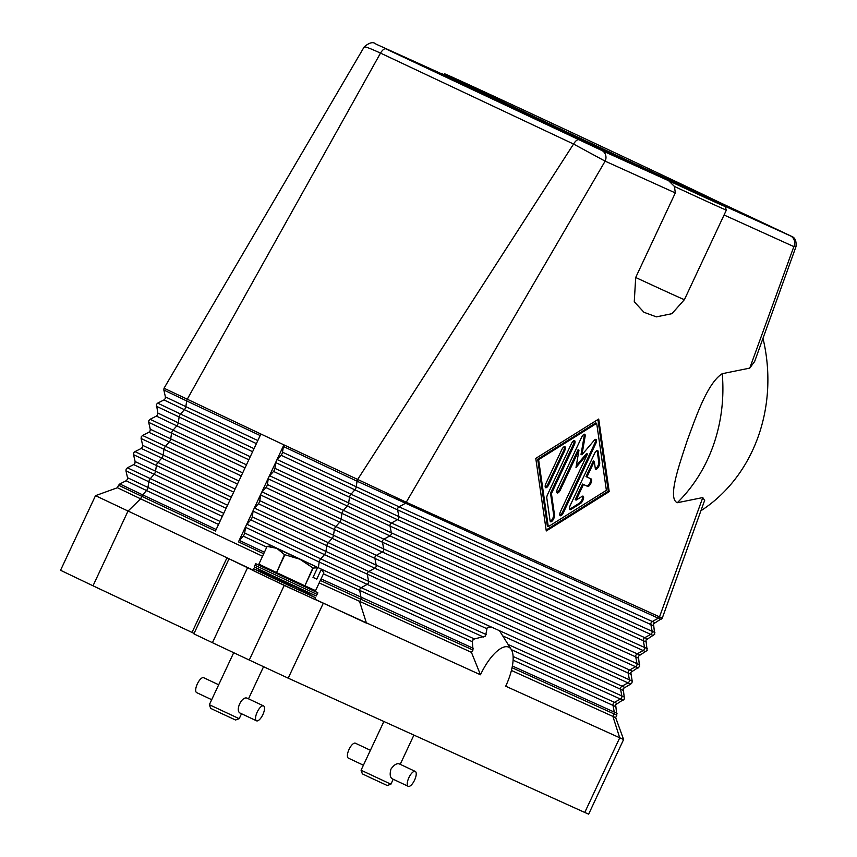<?xml version="1.0" encoding="UTF-8"?>
<svg xmlns="http://www.w3.org/2000/svg" width="857" height="857" viewBox="0 0 857 857"><rect width="100%" height="100%" fill="white"/><g stroke="black" fill="none" stroke-linecap="round" stroke-linejoin="round"><path stroke-width="1.29" d="M724.069 215L793.85 246.602A8.238 7.638 -65.6 0 0 794.675 243.099A8.238 7.638 -65.6 0 0 794.3 240.367A8.238 7.638 -65.6 0 0 790.433 235.879L723.501 205.573A156.563 0.825 -154.9 0 1 725.054 206.43A156.563 0.825 -154.9 0 1 668.664 180.741L601.732 150.436A8.238 7.638 114.4 0 1 605.588 154.924A8.238 7.638 114.4 0 1 605.974 157.656A8.238 7.638 114.4 0 1 605.138 161.148L406.25 502.234L283.913 444.869A2.742 1.028 115.2 0 0 283.399 446.486L282.521 452.185A2.742 1.028 -64.8 0 1 281.096 455.238L277.25 459.598A2.742 1.028 115.2 0 0 276.34 461.034A2.742 1.028 115.2 0 0 275.825 462.651L274.947 468.351A2.742 1.028 -64.8 0 1 273.522 471.414L269.676 475.764A2.742 1.028 115.2 0 0 268.766 477.199A2.742 1.028 115.2 0 0 268.252 478.827L267.373 484.516A2.742 1.028 -64.8 0 1 265.949 487.579L262.103 491.929A2.742 1.028 115.2 0 0 261.192 493.375A2.742 1.028 115.2 0 0 260.678 494.992L259.8 500.681A2.742 1.028 -64.8 0 1 258.375 503.745L254.529 508.094A2.742 1.028 115.2 0 0 253.618 509.54A2.742 1.028 115.2 0 0 253.104 511.158L252.226 516.857A2.742 1.028 -64.8 0 1 250.801 519.91L246.955 524.27A2.742 1.028 115.2 0 0 246.045 525.705A2.742 1.028 115.2 0 0 245.53 527.323L244.663 533.022A2.742 1.028 -64.8 0 1 243.227 536.086L239.382 540.435A2.742 1.028 115.2 0 0 238.471 541.87L283.913 444.869L260.892 434.017L215.45 531.029L141.769 496.321L140.602 498.817L117.42 487.729L95.502 495.657L252.751 569.959M262.51 556.236L140.602 498.817L127.961 511.179L93.006 585.802L60.547 570.28L95.502 495.667M472.989 650.034L472.303 640.608L474.435 638.958L361.193 587.688A2.742 2.55 -65.6 0 0 359.758 590.752L361.033 597.479A2.742 2.55 114.4 0 1 360.808 599.236L472.989 650.034A46.321 17.429 115.2 0 0 471.425 652.348L319.179 582.921M623.168 700.244L620.425 699.044L614.448 702.365A2.742 2.55 -65.6 0 0 613.012 705.418L614.287 712.156A2.742 2.55 114.4 0 1 614.062 713.913L616.836 715.124L615.647 704.711L624.41 698.958L623.221 688.546L630.741 684.079L627.999 682.879L622.021 686.189L491.318 627.013L488.993 627.045A49.438 18.597 115.2 0 0 487.194 627.753L485.49 636.098L474.435 638.958M473.225 639.493A49.438 18.597 115.2 0 0 472.303 640.608M480.477 674.78L284.224 585.417L249.269 660.04L288.198 678.166L584.763 812.457L619.718 737.834L612.894 716.398L615.669 717.609L623.607 739.527L505.705 686.211A36.808 13.851 -64.8 0 0 511.275 649.51A36.808 13.851 -64.8 0 0 480.477 674.78L471.425 652.348M487.194 627.753L488.993 627.045M512.058 667.721L614.062 713.913L612.894 716.398L511.415 670.453M704.625 500.456L702.794 497.563L659.504 616.911A2.742 2.55 114.4 0 1 658.294 618.208L357.069 481.195L356.201 486.883A2.742 1.028 -64.8 0 1 355.687 488.501A2.742 1.028 -64.8 0 1 354.766 489.947L350.931 494.296A2.742 1.028 115.2 0 0 350.01 495.742A2.742 1.028 115.2 0 0 349.495 497.36L348.628 503.048A2.742 1.028 -64.8 0 1 348.113 504.677A2.742 1.028 -64.8 0 1 347.192 506.112L343.357 510.461A2.742 1.028 115.2 0 0 342.436 511.908A2.742 1.028 115.2 0 0 341.922 513.525L341.054 519.224A2.742 1.028 -64.8 0 1 340.54 520.842A2.742 1.028 -64.8 0 1 339.618 522.277L335.783 526.637A2.742 1.028 115.2 0 0 334.862 528.073A2.742 1.028 115.2 0 0 334.348 529.69L333.48 535.389A2.742 1.028 -64.8 0 1 332.966 537.007A2.742 1.028 -64.8 0 1 332.045 538.453L328.21 542.802A2.742 1.028 115.2 0 0 327.288 544.238A2.742 1.028 115.2 0 0 326.774 545.866L325.906 551.554A2.742 1.028 -64.8 0 1 325.392 553.183A2.742 1.028 -64.8 0 1 324.471 554.618L250.801 519.91M702.794 497.563L677.287 502.727C667.014 498.26 680.04 462.801 687.132 440.766C695.477 418.473 707.057 383.304 722.247 373.684L749.768 368.114L754.696 361.343M754.492 361.911L795.971 246.687L793.85 246.602L749.768 368.114M684.422 299.629L671.92 313.683L656.387 316.865L643.971 312.291L634.266 301.76L635.69 277.497L675.305 192.921L674.47 186.483A159.316 0.836 25.1 0 0 726.372 210.083L684.422 299.629A159.316 0.836 -154.9 0 1 635.69 277.497M546.273 530.965L535.775 458.377L598.711 419.03L609.209 491.629L546.273 530.965M668.664 180.731L674.47 186.483M546.145 530.044L608.288 491.19L597.918 419.523M609.209 491.629L608.288 491.19M537.682 459.213L547.366 526.219L548.287 526.659L606.381 490.343L596.686 423.337L595.765 422.908L537.682 459.213L538.603 459.652L548.287 526.659M596.686 423.337L538.603 459.652M630.741 684.079L631.984 682.793L632.177 681.015L630.795 672.37L639.558 666.617L638.369 656.205L647.131 650.452L645.942 640.04L654.705 634.287L653.516 623.875L662.279 618.122L406.25 502.234A2.742 2.55 114.4 0 1 405.04 503.53L399.062 506.841A2.742 2.55 -65.6 0 0 397.627 509.904L281.096 455.238M260.892 434.017L164.041 388.232M601.732 150.436L385.8 48.849L443.037 74.463A156.563 0.825 -154.9 0 1 441.484 73.595A156.563 0.825 -154.9 0 1 444.033 74.634M723.029 204.277L722.558 205.273A153.821 0.803 -154.9 0 1 530.547 116.145A153.821 0.803 -154.9 0 1 443.969 74.763L444.44 73.777A153.821 0.803 -154.9 0 1 636.451 162.894A153.821 0.803 -154.9 0 1 723.029 204.277A153.821 0.803 -154.9 0 1 531.008 115.149A153.821 0.803 -154.9 0 1 444.44 73.777M364.332 47.231C363.914 46.032 369.303 47.992 380.508 53.102L573.558 144.04L605.138 161.148L675.305 192.921M578.85 139.777A8.238 3.096 115.2 0 0 576.429 140.537A8.238 3.096 115.2 0 0 573.558 144.04L357.583 479.566A2.742 1.028 115.2 0 0 357.069 481.195L283.399 446.486M385.8 48.849A8.238 3.096 115.2 0 0 383.379 49.599A8.238 3.096 115.2 0 0 380.508 53.102L187.212 399.319A2.742 1.028 115.2 0 0 186.697 400.937L260.174 435.549M364.193 46.921L164.03 388.242L163.837 390.01L186.697 400.937L185.83 406.636L257.828 440.552M376.094 44.157A8.238 7.638 -65.6 0 0 376.009 44.114C373.331 41.532 369.399 42.464 364.214 46.889M700.919 510.751A159.316 142.144 -101.4 0 0 762.987 338.333M570.28 505.298L594.469 453.653A4.124 1.553 -64.8 0 1 597.64 450.568A4.124 1.553 -64.8 0 1 598.1 451.382L599.718 462.544A4.124 1.553 -64.8 0 1 598.411 467.054A4.124 1.553 -64.8 0 1 595.744 469.186A4.124 1.553 -64.8 0 1 595.283 468.372L594.265 461.387L586.949 477.017L591.18 478.945A4.124 1.553 -64.8 0 1 591.191 478.945A4.124 1.553 -64.8 0 1 590.848 483.327A4.124 1.553 -64.8 0 1 587.688 486.401L583.456 484.484L576.129 500.113L582.182 496.332A4.124 1.553 -64.8 0 1 583.124 496.16A4.124 1.553 -64.8 0 1 583.188 499.545A4.124 1.553 -64.8 0 1 580.564 503.434L570.88 509.487A4.124 1.553 -64.8 0 1 569.937 509.669A4.124 1.553 -64.8 0 1 570.28 505.298M561.71 449.775A4.124 1.553 -64.8 0 1 564.881 446.69A4.124 1.553 -64.8 0 1 564.538 451.05L548.812 484.623A4.124 1.553 -64.8 0 1 545.641 487.708A4.124 1.553 -64.8 0 1 545.984 483.337L561.71 449.775M547.602 494.51L571.394 443.722A4.124 1.553 -64.8 0 1 574.565 440.637A4.124 1.553 -64.8 0 1 574.222 444.997L551.437 493.632L554.543 515.132A4.124 1.553 -64.8 0 1 553.236 519.631A4.124 1.553 -64.8 0 1 550.569 521.774A4.124 1.553 -64.8 0 1 550.108 520.949L546.798 498.056A4.124 1.553 -64.8 0 1 547.602 494.51M587.463 453.996L575.99 467.536L578.989 450.161L560.392 489.861A4.124 1.553 -64.8 0 1 557.221 492.946A4.124 1.553 -64.8 0 1 557.564 488.586L581.56 437.37A4.124 1.553 -64.8 0 1 584.731 434.274A4.124 1.553 -64.8 0 1 585.138 436.342L581.946 454.81L594.147 440.412A4.124 1.553 -64.8 0 1 596.022 439.395A4.124 1.553 -64.8 0 1 595.679 443.765L563.424 512.625A4.124 1.553 -64.8 0 1 560.253 515.721A4.124 1.553 -64.8 0 1 560.596 511.35L587.463 453.996L586.542 453.567L576.311 465.63M569.573 509.24A4.124 1.553 115.2 0 0 569.959 509.058L579.643 503.005A4.124 1.553 115.2 0 0 582.021 499.749A4.124 1.553 115.2 0 0 582.567 496.149M576.129 500.113L575.208 499.685L582.535 484.055L586.766 485.973A4.124 1.553 115.2 0 0 589.852 483.037A4.124 1.553 115.2 0 0 590.377 478.581M583.456 484.484L582.535 484.055M586.949 477.017L586.027 476.588L593.355 460.959L594.265 461.387M595.379 468.758A4.124 1.553 115.2 0 0 597.811 466.026A4.124 1.553 115.2 0 0 598.797 462.116L597.179 450.943A4.124 1.553 115.2 0 0 597.083 450.557M545.277 487.279A4.124 1.553 115.2 0 0 547.891 484.184L563.617 450.621A4.124 1.553 115.2 0 0 564.324 446.679M550.205 521.345A4.124 1.553 115.2 0 0 552.647 518.603A4.124 1.553 115.2 0 0 553.622 514.693L550.515 493.193L573.301 444.569A4.124 1.553 115.2 0 0 574.008 440.627M551.437 493.632L550.515 493.193M559.889 515.293A4.124 1.553 115.2 0 0 562.503 512.197L594.758 443.326A4.124 1.553 115.2 0 0 595.465 439.384M581.946 454.81L581.025 454.381L584.217 435.902A4.124 1.553 115.2 0 0 584.174 434.274M556.857 492.529A4.124 1.553 115.2 0 0 559.471 489.433L578.068 449.721L578.989 450.161M314.883 599.204L366.464 623.157L359.64 601.721L360.808 599.236L320.347 580.435M284.224 585.417L226.966 557.811L192.011 632.434L194.078 633.409M228.84 559.203L193.886 633.816L196.21 634.983L212.429 642.686L247.394 568.062M584.763 812.457L588.652 814.15L623.607 739.527M249.269 660.04L212.429 642.686M192.011 632.434L93.006 585.802M390.91 784.198L387.257 785.515L370.117 777.567L362.382 773.871L361.065 770.218L390.91 784.198L393.224 779.249M408.232 786.319L392.11 778.734C390.031 777.245 389.646 774.042 390.953 769.125C393.888 764.969 396.609 763.201 399.126 763.812L415.249 771.407A8.238 3.096 -64.8 0 1 414.552 780.17A8.238 3.096 -64.8 0 1 408.243 786.33A8.238 3.096 -64.8 0 1 408.232 786.319A8.238 3.096 -64.8 0 1 408.928 777.567A8.238 3.096 -64.8 0 1 415.238 771.407A8.238 3.096 -64.8 0 1 415.249 771.407M383.882 721.498L361.065 770.218M370.395 750.282L355.387 743.212A8.238 3.096 115.2 0 0 355.376 743.212A8.238 3.096 115.2 0 0 355.387 743.212A8.238 3.096 115.2 0 0 349.067 749.372A8.238 3.096 115.2 0 0 348.37 758.124A8.238 3.096 115.2 0 0 348.381 758.134L363.411 765.205M270.351 569.616L255.686 563.713L254.186 566.895L273.512 576.129L316.222 595.979L317.861 592.84L304.289 585.535M254.315 566.98L279.211 579.793L316.222 595.979M255.686 563.713L317.861 592.84M269.869 575.326L253.361 568.662L272.687 577.897L315.547 597.79L299.854 589.38M315.547 597.79L314.787 599.407L271.926 579.514L252.601 570.28L253.361 568.662M322.896 571.298L320.957 568.962L323.871 572.904L315.558 590.644L304.867 585.802L313.18 568.062L299.875 559.214L284.492 554.64L276.843 548.362L317.186 567.259L317.518 567.763L313.18 568.062M312.859 567.912L304.867 585.802M304.546 585.652L276.554 572.562L284.867 554.822M284.492 554.64L276.554 572.562M276.179 572.39L258.878 564.142L267.138 546.37L258.878 564.142M321.386 569.134L275.236 547.773M267.138 546.37L271.637 545.823L276.843 548.362L267.191 546.402M317.186 567.259L271.637 545.823M321.289 569.466L316.758 579.128L312.998 577.425L317.518 567.763M316.758 579.128L313.019 577.361M244.663 533.022L320.957 568.962M239.199 718.691L235.546 720.009L218.396 712.049L210.672 708.364L209.344 704.711L239.199 718.691L241.513 713.742M233.704 652.713L209.344 704.711M247.437 698.316L247.427 698.316C241.995 695.273 234.582 711.096 240.421 713.228L256.522 720.812A8.238 3.096 -64.8 0 1 257.218 712.06A8.238 3.096 -64.8 0 1 263.528 705.9A8.238 3.096 -64.8 0 1 263.538 705.9A8.238 3.096 -64.8 0 1 262.842 714.663A8.238 3.096 -64.8 0 1 256.532 720.823A8.238 3.096 -64.8 0 1 256.522 720.812M218.685 684.775L203.677 677.705A8.238 3.096 115.2 0 0 203.677 677.705A8.238 3.096 115.2 0 0 203.666 677.705A8.238 3.096 115.2 0 0 197.356 683.865A8.238 3.096 115.2 0 0 196.66 692.617A8.238 3.096 115.2 0 0 196.671 692.627L211.69 699.698M255.086 565.352L316.983 594.351M157.827 413.042L178.256 422.801A2.742 1.028 -64.8 0 1 177.731 424.419A2.742 1.028 -64.8 0 1 176.821 425.865L156.392 416.095L157.634 414.82L157.827 413.042L156.445 404.397L157.699 403.122L180.559 414.049A2.742 1.028 115.2 0 0 179.638 415.484A2.742 1.028 115.2 0 0 179.124 417.102L178.256 422.801L250.255 456.717M156.263 406.186L252.601 451.714M263.677 553.751L238.471 541.87M264.395 552.219L239.382 540.435M266.763 547.173L243.227 536.086M483.38 636.987L367.171 584.367L361.193 587.688L321.418 569.177M472.186 641.657L323.432 573.858M624.464 687.26L622.021 686.189A2.742 2.55 -65.6 0 0 620.586 689.253L621.861 695.991A2.742 2.55 114.4 0 1 620.425 699.044L511.372 649.67M624.603 697.18L508.115 644.485M486.337 634.619L368.606 581.314A2.742 2.55 114.4 0 1 367.171 584.367L319.2 562.031L318.343 567.634M288.198 678.166L323.153 603.542M473.364 648.342L321.064 578.904M486.669 628.62L324.471 554.618L320.636 558.968A2.742 1.028 115.2 0 0 319.715 560.414A2.742 1.028 115.2 0 0 319.2 562.031L245.53 527.323M491.318 627.013L368.767 571.512A2.742 2.55 -65.6 0 0 367.332 574.576L368.606 581.314L246.955 524.27M638.315 667.903L635.573 666.714L629.595 670.024A2.742 2.55 -65.6 0 0 628.16 673.088L629.434 679.815L376.18 565.138A2.742 2.55 114.4 0 1 374.745 568.202L368.767 571.512L252.226 516.857M617.029 713.345L512.39 666.018M615.455 706.489L513.107 660.179M616.89 703.426L513.118 656.473M632.177 681.015L629.434 679.815A2.742 2.55 114.4 0 1 627.999 682.879L374.745 568.202L253.104 511.158M623.028 690.324L502.727 635.883M645.889 651.738L643.146 650.549L637.169 653.859A2.742 2.55 -65.6 0 0 635.733 656.923L637.008 663.65L383.754 548.973A2.742 2.55 114.4 0 1 382.318 552.037L376.341 555.347A2.742 2.55 -65.6 0 0 374.905 558.41L376.18 565.138L254.529 508.094M630.602 674.148L374.905 558.41L258.375 503.745M632.038 671.095L376.341 555.347L259.8 500.681M639.751 664.839L637.008 663.65A2.742 2.55 114.4 0 1 635.573 666.714L382.318 552.037L260.678 494.992M653.462 635.573L650.72 634.373L644.743 637.694A2.742 2.55 -65.6 0 0 643.307 640.747L644.582 647.485L391.328 532.808A2.742 2.55 114.4 0 1 389.892 535.871L383.915 539.182A2.742 2.55 -65.6 0 0 382.479 542.245L383.754 548.973L262.103 491.929M638.176 657.983L382.479 542.245L265.949 487.579M639.611 654.919L383.915 539.182L267.373 484.516M647.324 648.674L644.582 647.485A2.742 2.55 114.4 0 1 643.146 650.549L389.892 535.871L268.252 478.827M661.036 619.407L658.294 618.208L652.316 621.518A2.742 2.55 -65.6 0 0 650.881 624.582L652.156 631.32L398.901 516.642A2.742 2.55 114.4 0 1 397.466 519.696L391.488 523.016A2.742 2.55 -65.6 0 0 390.053 526.069L391.328 532.808L269.676 475.764M645.75 641.818L390.053 526.069L273.522 471.414M647.185 638.754L391.488 523.016L274.947 468.351M654.898 632.509L652.156 631.32A2.742 2.55 114.4 0 1 650.72 634.373L397.466 519.696L275.825 462.651M653.323 625.653L397.627 509.904L398.901 516.642L277.25 459.598M654.759 622.589L399.062 506.841L282.521 452.185M248.819 459.781L176.821 425.865L172.985 430.214A2.742 1.028 115.2 0 0 172.064 431.649A2.742 1.028 115.2 0 0 171.55 433.278L170.682 438.966A2.742 1.028 -64.8 0 1 170.157 440.594A2.742 1.028 -64.8 0 1 169.247 442.03L165.412 446.379A2.742 1.028 115.2 0 0 164.49 447.825A2.742 1.028 115.2 0 0 163.976 449.443L163.109 455.142A2.742 1.028 -64.8 0 1 162.584 456.76A2.742 1.028 -64.8 0 1 161.673 458.195L157.838 462.544A2.742 1.028 115.2 0 0 156.917 463.991A2.742 1.028 115.2 0 0 156.403 465.608L155.535 471.307A2.742 1.028 -64.8 0 1 155.01 472.925A2.742 1.028 -64.8 0 1 154.099 474.371L150.264 478.72A2.742 1.028 115.2 0 0 149.343 480.156A2.742 1.028 115.2 0 0 148.829 481.773L222.306 516.385M127.532 477.713L147.961 487.472A2.742 1.028 -64.8 0 1 147.436 489.09A2.742 1.028 -64.8 0 1 146.526 490.536L126.097 480.777L127.339 479.492L127.532 477.713L125.968 470.857L148.829 481.773L147.961 487.472L219.96 521.388M126.097 480.777L119.83 483.959L142.69 494.885L146.526 490.536L218.524 524.452M119.83 483.959L118.577 485.244L141.769 496.321A2.742 1.028 115.2 0 1 142.69 494.885L216.168 529.497M226.098 508.287L133.671 464.601L134.913 463.316L135.106 461.548L133.542 454.681L229.88 500.22M135.106 461.548L227.534 505.223M125.968 470.857L126.15 469.079L127.404 467.793L223.741 513.332M233.672 492.111L141.244 448.436L142.487 447.15L142.68 445.372L141.116 438.516L237.453 484.055M142.68 445.372L235.107 489.058M133.542 454.681L133.724 452.903L134.977 451.618L231.315 497.156M241.245 475.946L148.818 432.271L150.061 430.985L150.254 429.207L148.69 422.351L245.027 467.89M150.254 429.207L242.681 472.882M141.116 438.516L141.298 436.738L142.551 435.452L238.889 480.991M148.69 422.351L148.872 420.573L150.125 419.287L246.462 464.826M254.036 448.65L180.559 414.049L184.394 409.7L163.966 399.93L165.208 398.644L165.401 396.877L185.83 406.636A2.742 1.028 -64.8 0 1 185.305 408.253A2.742 1.028 -64.8 0 1 184.394 409.7L256.393 443.615M715.949 200.677L790.433 235.879M795.982 246.698C796.539 241.063 795.103 237.635 791.675 236.403L780.748 231.197A8.238 3.096 115.2 0 0 780.727 231.186L715.938 200.677M677.287 502.727A159.316 142.144 -101.4 0 0 722.247 373.684M570.88 509.487L569.959 509.058M580.564 503.434L579.643 503.005M587.688 486.401L586.766 485.973M599.718 462.544L598.797 462.116M598.1 451.382L597.179 450.943M564.538 451.05L563.617 450.621M548.812 484.623L547.891 484.184M554.543 515.132L553.622 514.693M574.222 444.997L573.301 444.569M563.424 512.625L562.503 512.197M595.679 443.765L594.758 443.326M585.138 436.342L584.217 435.902M560.392 489.861L559.471 489.433M511.275 649.51L499.449 630.677M615.669 717.609L616.836 715.124M133.671 464.601L127.404 467.793M141.244 448.436L134.977 451.618M148.818 432.271L142.551 435.452M156.392 416.095L150.125 419.287M165.401 396.877L163.837 390.01M163.966 399.93L157.699 403.122M725.054 206.43L726.372 210.083M443.015 74.452L375.998 44.114M704.743 500.124L662.268 618.111M117.42 487.729L118.577 485.244M400.219 764.326L413.91 735.092M248.509 698.819L263.538 666.735M247.427 698.316L263.538 705.9"/></g></svg>
